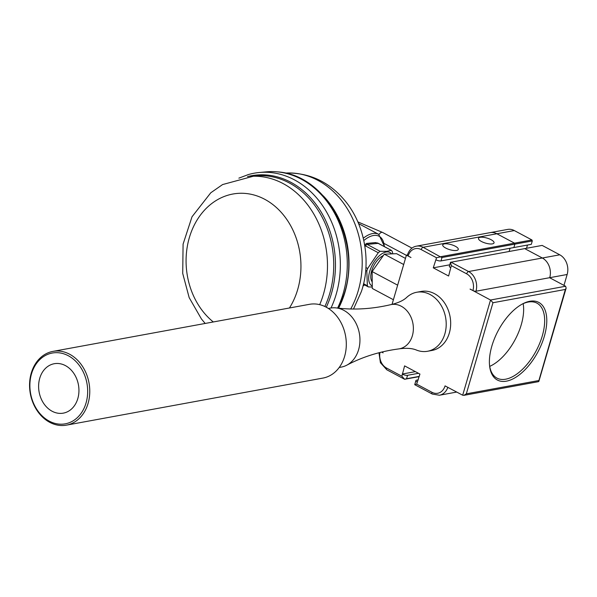 <?xml version="1.0" encoding="UTF-8"?>
<svg xmlns="http://www.w3.org/2000/svg" width="597" height="597" viewBox="0 0 597 597"><rect width="100%" height="100%" fill="white"/><g stroke="black" fill="none" stroke-linecap="round" stroke-linejoin="round"><path stroke-width="0.9" d="M549.695 277.762L549.718 277.687A15 11.933 -100.4 0 0 542.337 258.008L524.726 248.613L542.151 245.412L559.77 254.807A15 11.933 79.6 0 1 567.15 274.493L563.971 285.373M392.028 304.403L406.423 255.158L410.99 257.516L408.147 256.001A12.746 10.142 79.6 0 1 421.191 249.576A2.246 1.149 -61.9 0 1 423.131 247.292A15 11.933 -100.4 0 0 416.445 246.158L507.622 229.427A15 11.933 79.6 0 1 514.308 230.561L531.927 239.957L532.293 240.942L531.3 244.345L513.868 247.546L514.868 244.143L514.495 243.158L496.883 233.763A15 11.933 -100.4 0 0 490.189 232.629L490.189 232.629A15 11.933 -100.4 0 1 496.876 233.763L514.308 230.561M527.479 245.046L526.539 248.277M435.937 259.807A3.746 1.216 16.3 0 0 441.011 260.911L513.868 247.546L514.86 244.143L442.011 257.508L440.414 256.874L436.534 257.762L433.265 267.829L448.608 276.008L451.31 265.643L466.653 273.829A12.746 10.142 79.6 0 1 472.928 290.56A2.246 0.731 16.3 0 0 475.973 291.224L549.718 277.687A15 11.933 -100.4 0 0 542.33 258.008L524.718 248.613L450.496 262.314M509.107 251.479L510.054 248.248L509.099 251.479M532.293 240.942L514.868 244.143L514.487 243.158L531.927 239.957M406.423 255.158L407.37 254.986M381.744 352.036L383.117 352.849L381.647 352.066M538.733 380.55L466.324 393.833L492.965 302.731L565.374 289.441L538.561 381.647L463.891 395.348L462.682 395.214L445.049 385.886A12.746 10.142 79.6 0 1 432.004 392.311L416.661 384.125L419.937 374.065L404.594 365.879L401.893 376.244L404.624 379.274L406.564 378.714L407.564 375.304A3.746 1.216 -163.7 0 1 402.49 374.2M565.374 289.441L566.15 288.06L565.605 286.247L490.518 300.022L462.682 395.214M466.324 393.833L463.891 395.348M492.965 302.731L490.518 300.022L470.175 289.09M549.606 277.709L565.605 286.247M544.3 336.417A43.984 22.529 118.1 0 0 522.845 303.754A43.984 22.529 118.1 0 0 489.615 366.058A43.984 22.529 118.1 0 0 513.89 378.401A43.984 22.529 118.1 0 0 544.3 336.417M522.188 304.104A42.484 21.761 -61.9 0 1 536.942 303.142A42.484 21.761 -61.9 0 1 542.27 335.977A42.484 21.761 -61.9 0 1 496.95 378.11A42.484 21.761 -61.9 0 1 489.533 365.319M472.928 290.56L470.063 289.112M328.395 308.47L330.462 308.089A29.992 23.858 79.6 0 1 336.312 307.925C353.894 310.119 371.953 309.045 390.505 304.716A22.492 17.895 79.6 0 1 391.154 304.574C398.348 302.873 403.587 300.425 406.87 297.239A29.992 23.858 79.6 0 1 416.713 292.261L421.183 291.44A29.992 23.858 79.6 0 1 444.705 303.179A29.992 23.858 79.6 0 1 449.16 333.619A29.992 23.858 79.6 0 1 432.012 350.446L427.542 351.267A29.992 23.858 79.6 0 1 416.572 350.111C412.37 348.297 406.602 347.864 399.274 348.827A22.492 17.895 79.6 0 1 398.617 348.932C379.737 351.469 362.476 356.879 346.82 365.163A29.992 23.858 79.6 0 1 341.283 367.095L339.223 367.468M451.31 265.643L450.511 262.255L449.347 266.225A3.746 1.216 16.3 0 0 450.713 267.687M401.893 376.244L386.55 368.058A2.246 1.149 118.1 0 0 386.826 369.797L404.624 379.274L419.184 376.632M407.564 375.304L418.504 373.297M402.199 374.05L415.378 371.632M419.258 376.386L406.564 378.714M417.258 382.08A3.746 1.216 -163.7 0 1 415.893 380.617L414.728 384.684L432.288 394.05L439.437 395.236A15 11.933 -100.4 0 0 447.854 387.304M414.714 384.662L416.661 384.125M415.893 380.617A3.746 1.216 -163.7 0 1 416.654 380.155L418.236 379.864M416.445 246.158C412.251 246.889 409.214 249.874 407.333 255.128A2.246 0.731 16.3 0 0 408.147 256.001M440.414 256.874L423.131 247.292L496.876 233.763L514.487 243.158L440.75 256.688M455.339 246.27A8.097 2.619 -163.7 0 1 458.28 249.427A8.097 2.619 -163.7 0 1 453.586 250.456A8.097 2.619 -163.7 0 1 445.683 248.039A8.097 2.619 -163.7 0 1 442.735 244.882A8.097 2.619 -163.7 0 1 447.437 243.86A8.097 2.619 -163.7 0 1 455.339 246.27M491.092 239.71A8.097 2.619 -163.7 0 1 494.04 242.867A8.097 2.619 -163.7 0 1 489.339 243.897A8.097 2.619 -163.7 0 1 481.436 241.479A8.097 2.619 -163.7 0 1 478.488 238.322A8.097 2.619 -163.7 0 1 483.189 237.3A8.097 2.619 -163.7 0 1 491.092 239.71M445.832 386.229A2.246 0.731 -163.7 0 1 445.049 385.886M433.265 267.829L449.765 264.799M49.036 409.236A25.119 19.985 79.6 0 1 38.798 382.976A25.119 19.985 79.6 0 1 54.237 363.722A25.119 19.985 79.6 0 1 68.513 367.625A25.119 19.985 79.6 0 1 78.752 393.893A25.119 19.985 79.6 0 1 63.304 413.139A25.119 19.985 79.6 0 1 49.036 409.236M44.82 418.243A35.992 28.634 79.6 0 1 43.835 356.402A35.992 28.634 79.6 0 1 87.669 390.654A35.992 28.634 79.6 0 1 44.82 418.243M45.126 419.325A37.492 29.828 -100.4 0 0 66.431 425.146A37.492 29.828 -100.4 0 0 88.998 382.886A37.492 29.828 -100.4 0 0 52.902 351.394A37.492 29.828 -100.4 0 0 29.85 380.125A37.492 29.828 -100.4 0 0 45.126 419.325M52.902 351.394L309.44 304.321A37.492 29.828 79.6 0 1 345.544 335.82A37.492 29.828 79.6 0 1 322.97 378.073L66.431 425.146M416.713 292.261A29.992 23.858 79.6 0 1 440.235 304A29.992 23.858 79.6 0 1 444.69 334.439A29.992 23.858 79.6 0 1 427.542 351.267M391.154 304.574A22.492 17.895 79.6 0 1 412.915 323.455A22.492 17.895 79.6 0 1 399.274 348.827M336.312 307.925A29.992 23.858 79.6 0 1 358.431 350.26A29.992 23.858 79.6 0 1 346.82 365.163M289.441 307.992A70.446 57.312 -95.4 0 0 296.896 292.082A70.446 57.312 -95.4 0 0 267.807 201.062A70.446 57.312 -95.4 0 0 192.973 227.815A70.446 57.312 -95.4 0 0 213.308 321.962M319.693 304.657A86.229 70.155 -95.4 0 0 322.522 297.179A86.229 70.155 -95.4 0 0 283.142 183.592A86.229 70.155 -95.4 0 0 253.389 176.227L222.591 184.563L210.778 192.779L192.01 216.786L183.085 244.128L182.719 273.456L189.174 297.642L201.413 318.932L205.174 323.455M331.007 308A89.229 72.595 -95.4 0 0 335.208 297.418A89.229 72.595 -95.4 0 0 294.463 179.876A89.229 72.595 -95.4 0 0 259.262 172.503A89.229 72.595 -95.4 0 0 248.233 174.608L238.867 178.145M337.603 308.082A89.229 72.595 -95.4 0 0 342.156 296.769A89.229 72.595 -95.4 0 0 301.403 179.227A89.229 72.595 -95.4 0 0 277.441 171.869A89.229 72.595 -95.4 0 0 266.21 171.854L259.262 172.503M350.73 308.977A86.229 70.155 -95.4 0 0 357.245 293.925A86.229 70.155 -95.4 0 0 317.865 180.339A86.229 70.155 -95.4 0 0 288.112 172.973A86.229 70.155 -95.4 0 0 285.202 173.108M375.565 242.583L366.67 243.412L367.11 244.389L380.102 251.322A21.746 11.142 118.1 0 0 378.267 252.74L365.282 245.807A21.746 11.142 -61.9 0 1 367.11 244.389L378.162 243.36L375.565 242.583L378.289 243.382A0.746 0.381 118.1 0 0 378.162 243.36L391.319 250.337A21.746 11.142 118.1 0 1 392.236 251.427L392.796 253.829M391.572 253.882A18.962 9.716 118.1 0 0 386.737 251.934A18.962 9.716 118.1 0 0 371.058 267.605A18.962 9.716 118.1 0 0 372.252 286.053M372.215 281.896A15.716 8.052 -61.9 0 1 372.095 269.605A15.716 8.052 -61.9 0 1 383.319 255.576M380.102 251.322L386.662 251.322L391.319 250.337M365.879 267.538L367.67 268.493L378.267 252.74M367.67 268.493A21.746 11.142 118.1 0 0 366.819 271.06L365.662 270.441M363.536 283.724L367.371 285.769L366.819 271.06M367.371 285.769A21.746 11.142 118.1 0 0 368.356 286.918L363.401 284.276M372.259 287.045L368.356 286.918M391.236 250.3L377.58 242.942M364.543 245.054L365.282 245.807L364.909 246.36M397.647 285.172L372.132 271.56L372.267 288.455L393.393 299.724M405.475 258.411L396.595 253.68L384.296 254.173L372.132 271.56M403.691 264.516L384.296 254.173M489.704 366.379A42.484 21.761 118.1 0 0 523.166 303.649M549.718 277.687L567.15 274.493M466.653 273.829A2.246 1.149 -61.9 0 1 468.585 271.538L559.77 254.807M441.011 260.911L442.011 257.508M421.191 249.576L436.534 257.762M386.55 368.058A12.746 10.142 79.6 0 1 379.99 352.476M475.973 291.224A15 11.933 -100.4 0 0 468.585 271.538L450.974 262.143M432.004 392.311A2.246 1.149 118.1 0 0 432.288 394.05M378.961 234.494A4.5 2.306 -61.9 0 1 382.595 232.449L411.99 248.128M324.858 306.5A86.229 70.155 -95.4 0 0 328.768 296.597A86.229 70.155 -95.4 0 0 289.388 183.003A86.229 70.155 -95.4 0 0 255.382 175.884L250.233 176.369M326.29 307.224A86.953 70.744 -95.4 0 0 330.447 296.784A86.953 70.744 -95.4 0 0 317.977 207.107A86.953 70.744 -95.4 0 0 247.539 176.6M338.603 308.194A86.229 70.155 -95.4 0 0 344.051 295.164A86.229 70.155 -95.4 0 0 323.275 195.861M363.834 240.509A28.492 14.597 -61.9 0 1 384.259 246.561M364.282 284.747A28.492 14.597 -61.9 0 1 363.118 285.433M366.67 243.412A22.492 11.522 118.1 0 0 364.677 244.942M384.655 246.777L378.692 234.345A29.992 15.365 118.1 0 0 363.312 238.218M378.334 243.412A0.746 0.381 118.1 0 0 378.289 243.382L391.289 250.315M566.15 288.06L538.86 381.379M378.961 352.737L380.423 362.722L386.826 369.797M439.437 395.236L456.765 392.057M384.378 243.598L406.378 255.329M382.595 232.449L357.864 221.897M338.447 308.171L343.439 295.97C362.692 243.389 327.544 174.831 277.441 171.869M353.491 309.022L361.267 291.806C370.886 264.941 366.274 226.882 345.641 201.532C330.283 182.749 311.112 173.227 288.112 172.973M362.976 285.985L364.655 284.948M358.596 223.629L378.692 234.345"/></g></svg>
